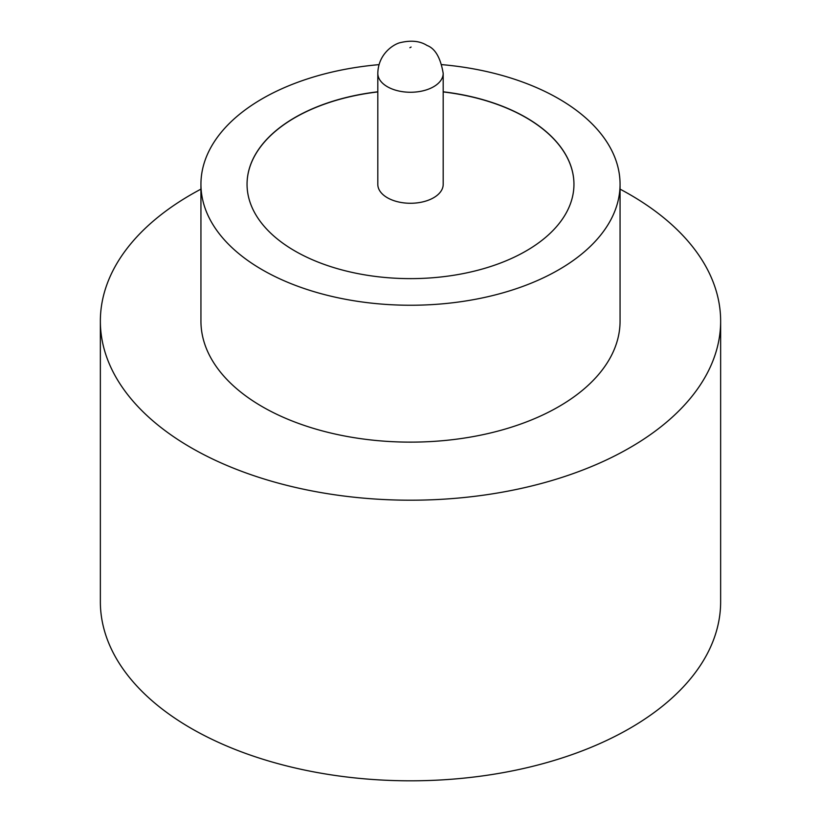 <?xml version="1.0" encoding="UTF-8"?>
<svg xmlns="http://www.w3.org/2000/svg" width="821" height="821" viewBox="0 0 821 821"><rect width="100%" height="100%" fill="white"/><g stroke="black" fill="none" stroke-linecap="round" stroke-linejoin="round"><path stroke-width="1.23" d="M387.389 197.748A32.686 18.873 0 0 0 423.01 201.833A32.686 18.873 0 0 0 443.186 184.397L443.186 73.387A32.686 18.873 180 0 1 423.01 90.823A32.686 18.873 180 0 1 387.389 86.728A32.686 18.873 180 0 1 377.814 73.387L377.814 184.397A32.686 18.873 0 0 0 387.389 197.748M379.025 64.643A209.56 120.985 0 0 0 200.94 184.263L200.94 321.144A209.56 120.985 0 0 0 262.32 406.693A209.56 120.985 0 0 0 490.691 432.924A209.56 120.985 0 0 0 620.06 321.144L620.06 184.263A209.56 120.985 0 0 0 558.68 98.715A209.56 120.985 0 0 0 441.975 64.643M200.94 184.263A209.56 120.985 0 0 0 262.32 269.811A209.56 120.985 0 0 0 490.691 296.042A209.56 120.985 0 0 0 620.06 184.263M200.94 189.138A310.143 179.06 0 0 0 100.357 321.144A310.143 179.06 0 0 0 191.19 447.753A310.143 179.06 0 0 0 529.186 486.576A310.143 179.06 0 0 0 720.643 321.144A310.143 179.06 0 0 0 629.81 194.526A310.143 179.06 0 0 0 620.06 189.138M100.357 321.144L100.357 601.752A310.143 179.06 0 0 0 191.19 728.371A310.143 179.06 0 0 0 529.186 767.183A310.143 179.06 0 0 0 720.643 601.752L720.643 321.144M377.814 91.798A163.451 94.374 0 0 0 247.049 184.263A163.451 94.374 0 0 0 294.924 250.99A163.451 94.374 0 0 0 473.05 271.443A163.451 94.374 0 0 0 573.951 184.263A163.451 94.374 0 0 0 526.076 117.536A163.451 94.374 0 0 0 443.186 91.798M573.951 184.325A163.451 94.374 0 0 0 526.076 117.67A163.451 94.374 0 0 0 443.186 91.931M377.814 91.931A163.451 94.374 0 0 0 247.049 184.325M409.905 47.721L411.095 47.033L409.905 47.721M443.186 73.387C440.579 57.798 435.192 48.49 427.023 45.463C420.126 41.04 411.3 40.075 400.545 42.579C394.316 43.79 378.163 53.488 377.814 73.387"/></g></svg>
